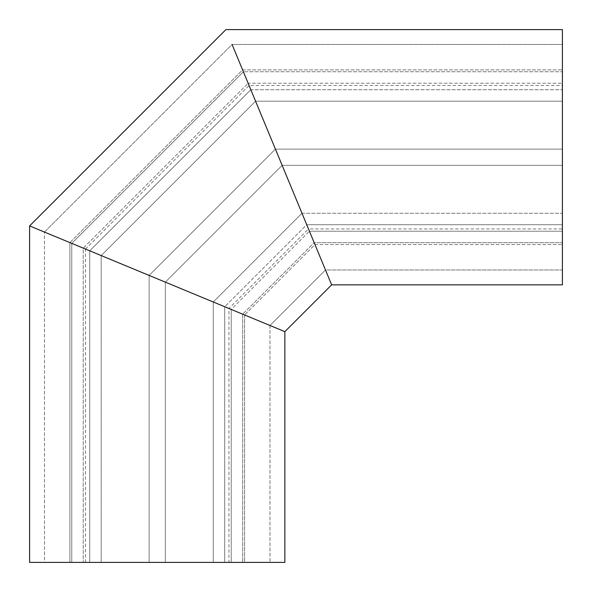 <?xml version="1.0" encoding="UTF-8"?>
<svg xmlns="http://www.w3.org/2000/svg" width="592" height="592" viewBox="0 0 592 592"><rect width="100%" height="100%" fill="white"/><g stroke="black" fill="none" stroke-linecap="round" stroke-linejoin="round"><path stroke-width="0.44" stroke-dasharray="2.96 2.22" d="M301.987 213.261L562.4 213.261L562.4 165.331L562.4 231.228L562.4 165.331L562.4 231.228L562.4 213.261L301.987 213.261L282.14 165.331L562.4 165.331L282.14 165.331L309.431 231.228L282.14 165.331L562.4 165.331L282.14 165.331L309.431 231.228L562.4 231.228L309.431 231.228L301.987 213.261L213.261 301.987L213.261 562.4L165.331 562.4L231.228 562.4L165.331 562.4L231.228 562.4L213.261 562.4L213.261 301.987L165.331 282.14L213.261 301.987L301.987 213.261M306.737 224.723L562.4 224.723L562.4 269.982L562.4 224.723L306.737 224.723L314.959 244.57L306.737 224.723L314.174 242.683L562.4 242.683L314.174 242.683L325.482 269.982L562.4 269.982L562.4 244.57L562.4 269.982L325.482 269.982L306.737 224.723L224.723 306.737L224.723 562.4L269.982 562.4L224.723 562.4L224.723 306.737L244.57 314.959L244.57 562.4L269.982 562.4L244.57 562.4L244.57 314.959L224.723 306.737L306.737 224.723M314.959 244.57L562.4 244.57L314.959 244.57L244.57 314.959L314.959 244.57M165.331 282.14L165.331 562.4L165.331 282.14L282.14 165.331L165.331 282.14L231.228 309.431L231.228 562.4L231.228 309.431L309.431 231.228L231.228 309.431L165.331 282.14L165.331 562.4L165.331 282.14L282.14 165.331L165.331 282.14L228.941 308.484L308.484 228.949L282.14 165.331M269.982 325.482L269.982 562.4L269.982 325.482L242.683 314.174L269.982 325.482L325.482 269.982L269.982 325.482L44.474 232.079L44.474 562.4L89.74 562.4L44.474 562.4L44.474 232.079L71.773 243.386L44.474 232.079L232.079 44.474L562.4 44.474L562.4 89.74L562.4 44.474L232.079 44.474L243.386 71.773L562.4 71.773L562.4 89.74L562.4 71.773L243.386 71.773L232.079 44.474L275.421 149.125L562.4 149.125L562.4 83.228L562.4 149.125L275.421 149.125L562.4 149.125L275.421 149.125L248.129 83.228L562.4 83.228L562.4 101.195L562.4 83.228L248.129 83.228L275.421 149.125L249.077 85.514L275.421 149.125L255.574 101.195L562.4 101.195L255.574 101.195L101.195 255.574L101.195 562.4L149.125 562.4L83.228 562.4L149.125 562.4L83.228 562.4L101.195 562.4L101.195 255.574L83.228 248.129L83.228 562.4L83.228 248.129L248.129 83.228L255.574 101.195L101.195 255.574L83.228 248.129L89.74 250.823L89.74 562.4L71.773 562.4L89.74 562.4L89.74 250.823L69.886 242.602L69.886 562.4L69.886 242.602L242.602 69.886L250.823 89.74L562.4 89.74L250.823 89.74L248.129 83.228L83.228 248.129L149.125 275.421L149.125 562.4L149.125 275.421L101.195 255.574M242.683 314.174L242.683 562.4L242.683 314.174L314.174 242.683L242.683 314.174L224.723 306.737L242.683 314.174M242.602 69.886L562.4 69.886L242.602 69.886L69.886 242.602M149.125 275.421L275.421 149.125L149.125 275.421L275.421 149.125L149.125 275.421L149.125 562.4L149.125 275.421L85.514 249.077L249.077 85.514L562.4 85.514L562.4 228.941L562.4 85.514M83.228 248.129L71.773 243.386L71.773 562.4L71.773 243.386L243.386 71.773L248.129 83.228M89.74 250.823L250.823 89.74L89.74 250.823M71.773 243.386L243.386 71.773M44.474 232.079L232.079 44.474M331.646 284.856L278.78 157.228L308.484 228.941L562.4 228.941M85.514 562.4L85.514 249.077L228.941 308.484L228.941 562.4L85.514 562.4L228.941 562.4M284.856 562.4L29.6 562.4M562.4 284.856L562.4 29.6M231.228 309.431L213.261 301.987L231.228 309.431"/><path stroke-width="0.89" d="M149.125 275.421L165.331 282.14M282.14 165.331L242.602 69.886M69.886 242.602L101.195 255.574M275.421 149.125L278.78 157.228L275.421 149.125M44.474 232.079L29.6 225.915L29.6 562.4L284.856 562.4L284.856 331.646L269.982 325.482M331.638 284.863L284.856 331.646L29.6 225.915L225.915 29.6L562.4 29.6L562.4 284.856L331.646 284.856L232.079 44.474M248.129 83.228L243.386 71.773M71.773 243.386L83.228 248.129"/></g></svg>
